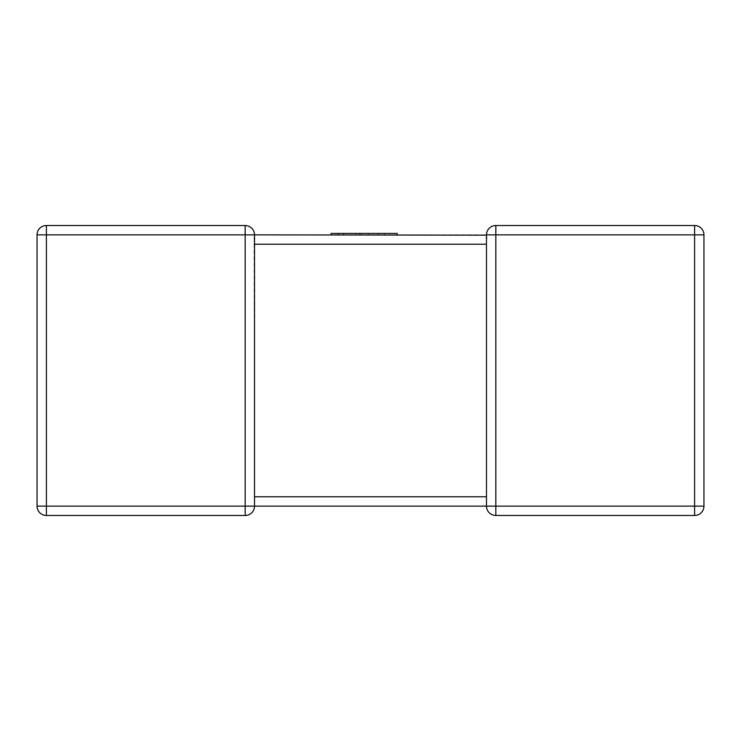 <?xml version="1.0" encoding="UTF-8"?>
<svg xmlns="http://www.w3.org/2000/svg" width="741" height="741" viewBox="0 0 741 741"><rect width="100%" height="100%" fill="white"/><g stroke="black" fill="none" stroke-linecap="round" stroke-linejoin="round"><path stroke-width="0.56" stroke-dasharray="3.71 2.78" d="M46.396 225.523L46.396 234.869L37.05 234.869A9.346 9.346 0 0 1 46.396 225.523A9.346 9.346 0 0 0 37.05 234.869L37.05 506.131L46.396 506.131L46.396 234.869L245.169 234.869L245.169 506.131L46.396 506.131L46.396 515.477L245.169 515.477A9.346 9.346 0 0 0 254.515 506.131L254.107 237.611L254.515 244.215L486.485 244.215L486.893 237.611L486.485 234.869L254.515 234.869L254.515 244.215M254.515 497.368L254.515 506.01M254.515 234.869L254.107 237.611L254.515 234.869A9.346 9.346 0 0 0 245.169 225.523A9.346 9.346 0 0 1 254.515 234.869L245.169 234.869L245.169 225.523M703.95 506.131A9.346 9.346 0 0 1 694.604 515.477L694.604 506.131L703.95 506.131A9.346 9.346 0 0 1 694.604 515.477L495.831 515.477L495.831 506.131L486.485 506.131A9.346 9.346 0 0 0 495.831 515.477A9.346 9.346 0 0 1 486.485 506.131L486.485 496.785L254.515 496.785L254.515 506.131L245.169 506.131L245.169 515.477A9.346 9.346 0 0 0 254.515 506.131L486.485 506.131L486.485 234.869L486.893 237.611L486.485 234.869L694.604 234.869L694.604 506.131L495.831 506.131L495.831 225.523M694.604 225.523A9.346 9.346 0 0 1 703.95 234.869A9.346 9.346 0 0 0 694.604 225.523L694.604 234.869L703.95 234.869M343.861 233.424L397.176 233.424L343.685 233.424L343.685 234.869L397.176 234.869L331.107 234.869L397.176 234.869L331.107 234.869L384.607 234.869L343.685 234.869L343.685 233.424L343.861 234.869L343.861 233.424L397.176 233.424L397.176 234.869L331.107 234.869L397.176 234.869L331.107 234.869L397.176 234.869L397.176 233.424L343.861 233.424L343.861 234.869M378.308 233.424L331.107 233.424L331.107 234.869L359.283 234.869L331.107 234.869L331.107 233.424L331.107 234.869L331.107 233.424L378.308 233.424L378.308 234.869M338.35 233.424L397.176 233.424L331.107 233.424L397.176 233.424L397.176 234.869L397.176 233.424L397.176 234.869L397.176 233.424L338.35 233.424L338.35 234.869M384.607 233.424L384.607 234.869L384.607 233.424M368.184 233.424L368.184 234.869L368.184 233.424M355.976 233.424L355.976 234.869L355.967 233.424M397.176 234.869L397.176 233.424L397.176 234.869L397.176 233.424L397.176 234.869L397.176 233.424L397.176 234.869L397.176 233.424L331.107 233.424L331.107 234.869L331.107 233.424L331.107 234.869L331.107 233.424L331.107 234.869L331.107 233.424L359.283 233.424L359.283 234.869M343.685 233.424L343.685 234.869M338.072 233.424L338.072 234.869M361.302 233.424L361.302 234.869L361.302 233.424M359.283 233.424L331.107 233.424L331.107 234.869M343.768 233.424L343.768 234.869M486.485 506.131L486.485 498.295M486.485 243.632L486.485 234.99"/><path stroke-width="1.11" d="M486.485 235.175L254.515 234.869L254.515 506.131A9.346 9.346 0 0 1 245.169 515.477L46.396 515.477A9.346 9.346 0 0 1 37.05 506.131L37.05 234.869A9.346 9.346 0 0 1 46.396 225.523L245.169 225.523L46.396 225.523A9.346 9.346 0 0 0 37.05 234.869L46.396 234.869L46.396 506.131L245.169 506.131L245.169 234.869L46.396 234.869L46.396 225.523M486.485 497.368L486.485 496.785L254.515 496.785L254.515 497.368M703.95 506.131L694.604 506.131L694.604 234.869L495.831 234.869L495.831 506.131L694.604 506.131L694.604 515.477A9.346 9.346 0 0 0 703.95 506.131L703.95 234.869L703.95 506.131A9.346 9.346 0 0 1 694.604 515.477L495.831 515.477A9.346 9.346 0 0 1 486.485 506.131L254.515 506.131A9.346 9.346 0 0 1 245.169 515.477L245.169 506.131L254.515 506.131M486.485 506.131L495.831 506.131L495.831 515.477A9.346 9.346 0 0 1 486.485 506.131L486.485 244.215L254.515 244.215M495.831 225.523L694.604 225.523L495.831 225.523A9.346 9.346 0 0 0 486.485 234.869L486.485 234.869A9.346 9.346 0 0 1 495.831 225.523A9.346 9.346 0 0 0 486.485 234.869A9.346 9.346 0 0 1 495.831 225.523L495.831 234.869L486.485 234.869L486.485 243.632M703.95 234.869A9.346 9.346 0 0 0 694.604 225.523A9.346 9.346 0 0 1 703.95 234.869L694.604 234.869L694.604 225.523M37.05 506.131A9.346 9.346 0 0 0 46.396 515.477A9.346 9.346 0 0 1 37.05 506.131A9.346 9.346 0 0 0 46.396 515.477L46.396 506.131L37.05 506.131M254.515 234.869A9.346 9.346 0 0 0 245.169 225.523L245.169 234.869L254.515 234.869A9.346 9.346 0 0 0 245.169 225.523M331.107 234.869L331.107 233.424L397.176 233.424L397.176 234.869M486.485 498.295L486.485 496.785"/></g></svg>
